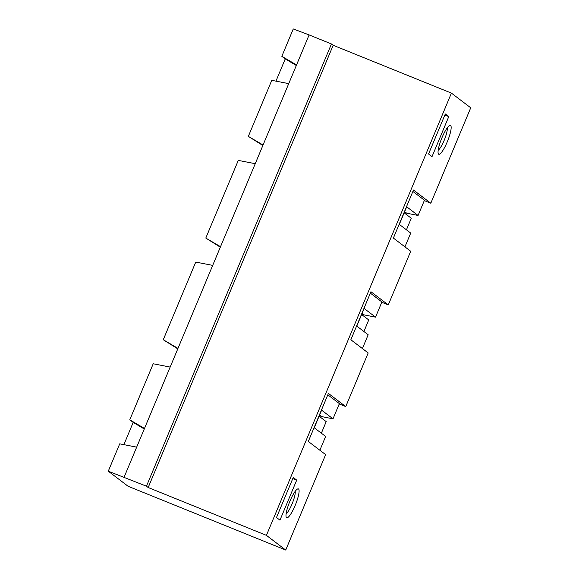 <?xml version="1.0" encoding="UTF-8"?>
<svg xmlns="http://www.w3.org/2000/svg" width="579" height="579" viewBox="0 0 579 579"><rect width="100%" height="100%" fill="white"/><g stroke="black" fill="none" stroke-linecap="round" stroke-linejoin="round"><path stroke-width="0.87" d="M345.743 406.596L328.409 393.409L308.31 441.451L325.644 454.638L285.729 550.05L128.082 486.266L108.273 471.197L146.451 486.201L148.181 487.518L266.42 535.358L451.417 93.11L470.727 107.803L430.812 203.222L413.486 190.035L393.387 238.078L410.714 251.257L388.277 304.909L370.944 291.722L350.852 339.764L368.179 352.951L345.743 406.596L339.229 403.961M430.812 203.222L424.298 200.587M388.277 304.909L381.764 302.274M266.42 535.358L285.729 550.05M432.021 156.641L428.554 154L445.302 113.969L448.768 116.603L432.021 156.641M438.6 154.173A15.575 3.235 -68 0 1 438.26 153.674A15.575 3.235 -68 0 1 441.603 138.613A15.575 3.235 -68 0 1 449.673 125.462A15.575 3.235 -68 0 1 450.607 125.477A15.575 3.235 -68 0 1 447.263 141.848A15.575 3.235 -68 0 1 438.6 154.173M279.961 520.152L276.494 517.51L293.242 477.48L296.709 480.114L279.961 520.152M286.54 517.684A15.575 3.235 -68 0 1 286.2 517.185A15.575 3.235 -68 0 1 289.543 502.123A15.575 3.235 -68 0 1 297.613 488.973A15.575 3.235 -68 0 1 298.547 488.987A15.575 3.235 -68 0 1 295.203 505.358A15.575 3.235 -68 0 1 286.54 517.684M327.815 394.827L339.374 403.621L333.005 418.834L321.62 410.171L314.252 427.78L325.637 436.45L319.869 450.238M262.852 145.495L248.333 136.376L271.775 80.329L288.733 83.629L309.114 34.921L331.441 43.953L333.178 45.271L451.417 93.11M275.944 81.14L285.244 58.906L281.828 56.308L293.271 28.95L309.114 34.921M108.273 471.197L119.715 443.84L136.673 447.14L170.168 367.072L153.211 363.771L129.768 419.818L144.489 428.453M123.884 444.65L133.184 422.417L129.768 419.818M370.35 293.14L381.908 301.934L375.547 317.147L364.155 308.477L356.787 326.093L368.172 334.763L362.403 348.551M148.181 487.518L333.178 45.271M296.709 480.114L292.786 478.572M295.181 491.368A12.673 2.627 -68 0 1 292.084 503.918A12.673 2.627 -68 0 1 286.12 513.776M333.005 418.834L321.656 416.583L319.326 415.642M146.451 486.201L331.441 43.953M177.782 348.869L163.256 339.75L177.985 348.384L255.245 163.698L238.287 160.397L205.798 238.063L220.519 246.697M177.985 348.384L170.168 367.072M124.116 477.161L136.673 447.14M248.333 136.376L263.054 145.011L288.733 83.629M263.054 145.011L255.245 163.698M144.265 429.003L133.184 422.417M319.594 415.013L321.656 416.583M212.703 265.385L195.745 262.084L163.256 339.75M319.094 416.207L326.201 421.621L321.359 433.193M412.885 191.454L424.443 200.247L418.081 215.46L406.69 206.79L399.322 224.406L410.714 233.076L404.938 246.864M375.547 317.147L364.198 314.896L361.868 313.956M447.241 127.858A12.673 2.627 -68 0 1 444.144 140.407A12.673 2.627 -68 0 1 438.18 150.258M448.768 116.603L444.846 115.055M296.325 65.492L285.244 58.906M281.828 56.308L296.549 64.942M418.081 215.46L406.733 213.21L404.403 212.269M364.198 314.896L362.128 313.326M406.733 213.21L404.663 211.639M363.901 331.506L368.743 319.934L361.629 314.52M220.317 247.182L205.798 238.063M404.164 212.833L411.278 218.247L406.436 229.82M317.871 418.603A3.619 3.619 0 0 0 318.378 417.387M360.406 316.916A3.619 3.619 0 0 0 360.92 315.693M402.941 215.229A3.619 3.619 0 0 0 403.454 214.006"/></g></svg>

